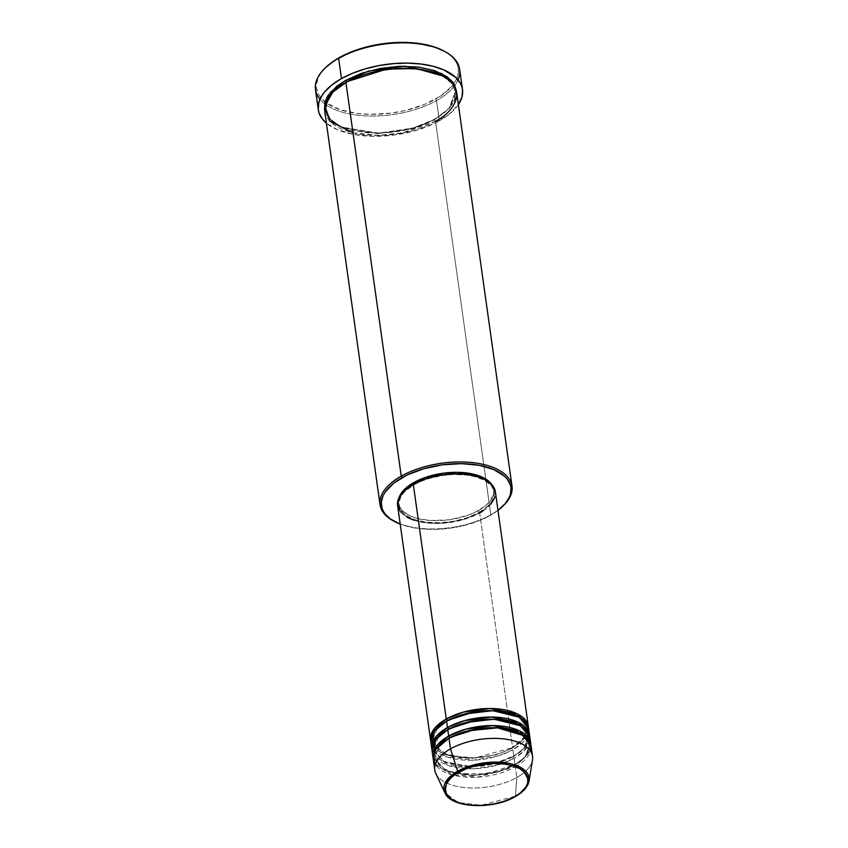 <?xml version="1.0" encoding="UTF-8"?>
<svg xmlns="http://www.w3.org/2000/svg" width="848" height="848" viewBox="0 0 848 848"><rect width="100%" height="100%" fill="white"/><g stroke="black" fill="none" stroke-linecap="round" stroke-linejoin="round"><path stroke-width="0.64" stroke-dasharray="4.24 3.18" d="M515.202 796.643A1.23 0.678 60.7 0 0 515.436 796.187L523.937 789.923L529.078 780.923A42.994 20.977 -8 0 1 515.436 796.187L516.835 777.499A49.364 24.083 172 0 0 532.48 759.956M431.77 745.456L446.62 756.851L473.248 760.19L497.405 756.193L512.934 749.759A1.23 0.678 -119.3 0 1 511.959 748.339L495.667 754.943L470.142 758.578L443.61 753.766L431.95 741.078L437.822 727.372L431.95 741.078L443.61 753.766L470.142 758.578L495.667 754.943L511.959 748.339A1.23 0.678 -119.3 0 1 512.171 747.618A1.23 0.678 -119.3 0 1 512.637 747.629L475.018 757.942L449.016 755.568L432.565 745.339M431.971 744.343L430.773 741.247A49.364 24.083 -8 0 0 462.34 757.868A49.364 24.083 -8 0 0 512.637 747.629L479.65 512.955A49.364 24.083 172 0 0 495.359 491.776L494.999 496.854M447.267 720.758A1.23 0.678 -119.3 0 1 447.044 721.139A1.23 0.678 -119.3 0 1 446.578 721.129A1.23 0.678 60.7 0 0 447.044 721.139A1.23 0.678 60.7 0 0 447.256 720.418M432.968 753.989L447.818 765.384L474.445 768.723L498.603 764.737L514.132 758.292A1.23 0.678 -119.3 0 1 513.157 756.872L496.864 763.476L471.34 767.111L444.808 762.299L433.148 749.611L439.02 735.916L433.148 749.611L444.808 762.299L471.34 767.111L496.864 763.476L513.157 756.872A1.23 0.678 -119.3 0 1 513.379 756.151A1.23 0.678 -119.3 0 1 513.835 756.162L497.532 762.829L472.029 766.645L444.967 762.267L431.982 749.78A49.364 24.083 -8 0 0 463.538 766.401A49.364 24.083 -8 0 0 513.835 756.162L512.934 749.759A49.364 24.083 172 0 0 528.633 728.58M448.465 729.291A1.23 0.678 -119.3 0 1 448.242 729.672A1.23 0.678 -119.3 0 1 447.776 729.662A1.23 0.678 60.7 0 0 448.242 729.672A1.23 0.678 60.7 0 0 448.465 728.951M435.268 764.546L451.719 774.765L477.71 777.15L515.33 766.825A1.23 0.678 -119.3 0 1 514.354 765.405L498.073 772.009L472.537 775.644L446.006 770.832L434.346 758.144L440.218 744.449L434.346 758.144L446.006 770.832L472.537 775.644L498.073 772.009L514.354 765.405A1.23 0.678 -119.3 0 1 514.577 764.695A1.23 0.678 -119.3 0 1 515.033 764.695L498.73 771.362L473.226 775.178L446.165 770.8L433.18 758.313A49.364 24.083 -8 0 0 464.746 774.934A49.364 24.083 -8 0 0 515.033 764.695L514.132 758.292A49.364 24.083 172 0 0 529.841 737.113M449.663 737.824A1.23 0.678 -119.3 0 1 449.44 738.205A1.23 0.678 -119.3 0 1 448.984 738.195A1.23 0.678 60.7 0 0 449.44 738.205A1.23 0.678 60.7 0 0 449.663 737.495M497.967 510.369A65.402 31.906 -8 0 1 490.133 515.478L490.812 514.768A66.632 32.51 172 0 0 503.277 505.747M458.026 79.871A72.801 35.521 -8 0 1 454.804 85.372A72.801 35.521 -8 0 1 436.497 100.552L435.522 99.131A71.571 34.916 172 0 0 453.871 83.708A71.571 34.916 172 0 0 443.472 50.785M434.515 119.738A1.23 0.678 -119.3 0 1 434.738 119.027A1.23 0.678 -119.3 0 1 435.194 119.027L413.05 128.069L378.388 133.189L341.786 127.094L329.872 119.356L324.614 110.039L328.303 117.596L337.589 125.048L351.411 130.316L368.604 132.945L387.663 132.723L406.966 129.649L424.848 123.999L435.194 119.027A1.23 0.678 60.7 0 0 434.738 119.027A1.23 0.678 60.7 0 0 434.515 119.738L412.382 128.716L377.699 133.645L341.638 127.115L330.36 119.208L325.791 109.869L330.36 119.208L341.638 127.115L377.699 133.645L412.382 128.716L434.515 119.738A1.23 0.678 60.7 0 0 435.501 121.158A1.23 0.678 -119.3 0 1 434.515 119.738L449.175 108.343L455.323 91.669L449.175 108.343L434.515 119.738M333.921 91.096L327.561 99.746L325.791 109.869L327.561 99.746L333.921 91.096M346.609 82.129A1.23 0.678 -119.3 0 1 346.376 82.521A1.23 0.678 -119.3 0 1 345.92 82.51A1.23 0.678 60.7 0 0 346.376 82.521A1.23 0.678 60.7 0 0 346.599 81.8M352.98 132.765L378.59 135.33L402.991 132.712L435.501 121.158A66.632 32.51 172 0 0 456.701 92.559M430.879 742.318A49.364 24.083 172 0 0 461.619 759.914A49.364 24.083 172 0 0 512.934 749.759L513.835 756.162L524.52 747.978L529.64 736.053A49.364 24.083 -8 0 1 513.835 756.162A1.23 0.678 60.7 0 0 513.379 756.151A1.23 0.678 60.7 0 0 513.157 756.872A1.23 0.678 60.7 0 0 514.132 758.292L515.033 764.695A1.23 0.678 60.7 0 0 514.577 764.695A1.23 0.678 60.7 0 0 514.354 765.405A1.23 0.678 60.7 0 0 515.33 766.825A49.364 24.083 172 0 0 531.039 745.646M397.595 505.514A49.364 24.083 172 0 0 428.335 523.11A49.364 24.083 172 0 0 479.65 512.955L512.637 747.629L523.322 739.445L528.442 727.52A49.364 24.083 -8 0 1 512.637 747.629A1.23 0.678 60.7 0 0 512.171 747.618A1.23 0.678 60.7 0 0 511.959 748.339A1.23 0.678 60.7 0 0 512.934 749.759L522.834 742.413L528.643 731.835M414.025 483.932L414.131 484.685A48.124 23.479 -8 0 1 464.163 474.785A48.124 23.479 -8 0 1 494.13 491.946A48.124 23.479 -8 0 1 478.823 512.605L478.526 510.464A48.124 23.479 172 0 0 493.833 489.815A48.124 23.479 172 0 0 491.702 484.494L493.865 490.091L493.483 494.766L489.519 501.846L484.759 506.341L474.922 512.34L466.93 515.605L448.878 519.835L430.424 520.524L418.011 518.616L411.026 516.273L403.15 511.376L399.927 507.358L398.486 502.938L399.101 497.5A48.124 23.479 172 0 0 398.518 503.203A48.124 23.479 172 0 0 428.494 520.365A48.124 23.479 172 0 0 478.526 510.464L478.823 512.605A48.124 23.479 -8 0 1 428.791 522.506A48.124 23.479 -8 0 1 398.825 505.344A48.124 23.479 -8 0 1 414.131 484.685L414.025 483.932M502.811 506.182A66.632 32.51 -8 0 1 490.812 514.768L435.501 121.158L490.812 514.768A66.632 32.51 -8 0 1 394.405 521.425M458.386 104.601A72.801 35.521 -8 0 1 439.349 120.819L436.497 100.552A72.801 35.521 172 0 0 454.804 85.372A72.801 35.521 172 0 0 459.658 69.303M532.533 756.31A49.364 24.083 -8 0 1 516.835 777.499L515.33 766.825L516.835 777.499A49.364 24.083 -8 0 1 465.52 787.654A49.364 24.083 -8 0 1 434.78 770.048M530.837 744.586A49.364 24.083 -8 0 1 515.033 764.695L525.718 756.511L530.837 744.586M432.077 750.851A49.364 24.083 172 0 0 462.817 768.447A49.364 24.083 172 0 0 514.132 758.292L524.032 750.946L529.841 740.378M433.275 759.384A49.364 24.083 172 0 0 464.015 776.98A49.364 24.083 172 0 0 515.33 766.825L530.551 751.148M435.83 773.546A49.364 24.083 172 0 0 468.986 787.887A49.364 24.083 172 0 0 516.835 777.499L515.436 796.187A42.994 20.977 -8 0 1 473.767 805.25A42.994 20.977 -8 0 1 444.882 792.753L458.079 802.505L481.187 805.261L515.436 796.187A1.23 0.678 -119.3 0 1 515.436 796.24M443.493 50.806L451.401 56.265L456.192 62.233L457.602 65.466L458.333 68.815L457.761 75.769L456.457 79.299L451.857 86.295L440.409 96.142L424.392 104.463L405.196 110.537L391.437 113.06L370.671 114.342L357.527 113.473L340.101 109.657L326.756 103.149L320.703 97.584L318.636 94.51L316.484 87.927L316.431 84.482L318.371 77.444L320.343 73.924L326.204 67.045M315.467 89.57A72.801 35.521 172 0 0 324.551 103.679A72.801 35.521 172 0 0 436.497 100.552L439.349 120.819A72.801 35.521 -8 0 1 326.416 123.151L337.239 129.606L353.733 134.45L373.385 136.295L394.5 134.991L415.276 130.656L433.9 123.649L448.783 114.575L458.63 104.23M456.447 90.81L455.906 97.287L452.853 103.848L443.833 113.325L435.194 119.027L449.758 107.834L456.51 91.499M324.72 111.109A66.632 32.51 172 0 0 366.23 134.874A66.632 32.51 172 0 0 435.501 121.158M393.832 521.128A66.632 32.51 172 0 0 490.812 514.768L490.133 515.478A65.402 31.906 -8 0 1 400.214 524.106L413.23 527.721L424.774 529.141L437.144 529.3L449.853 528.209L462.425 525.898L479.968 520.354L490.133 515.478L498.613 509.871M490.928 504.115L483.031 510.899M479.65 512.955L463.337 519.623L444.447 523.099L430.318 523.269L421.604 522.198L413.856 520.216M407.347 517.418L400.479 511.895M478.823 512.605L487.632 506.267L491.575 501.634L493.78 496.896L493.674 489.964L491.331 485.724L484.632 480.339L474.636 476.534L466.57 475.039L453.129 474.509L443.769 475.315L430.042 478.187L421.604 481.102L414.131 484.685L405.323 491.024L401.38 495.656L398.751 502.747L400.235 509.5L405.694 515.308L414.672 519.676L426.385 522.241L439.826 522.771L453.85 521.234L467.227 517.736L478.823 512.605M442.338 75.864L451.549 83.252L455.323 91.669L451.549 83.252L442.338 75.864M325.929 67.31A71.571 34.916 172 0 0 342.974 110.558A71.571 34.916 172 0 0 435.522 99.131L436.497 100.552A72.801 35.521 -8 0 1 324.551 103.679A72.801 35.521 -8 0 1 319.95 99.269M520.248 733.191L529.661 744.745L525.135 757.02L514.354 765.405L525.135 757.02L529.661 744.745L520.248 733.191M519.05 724.658L528.463 736.212L523.937 748.487L513.157 756.872L523.937 748.487L528.463 736.212L519.05 724.658M517.852 716.125L527.265 727.679L522.739 739.954L511.959 748.339L522.739 739.954L527.265 727.679L517.852 716.125M525.135 736.287L512.181 747.618C485.056 764.451 431.918 758.981 431.95 741.078C431.155 734.23 436.179 727.584 447.034 721.139C474.159 704.306 527.297 709.776 527.265 727.679L525.855 735.015M468.573 766.475L443.716 761.356L433.148 749.611C432.353 742.763 437.377 736.117 448.232 729.672C475.357 712.839 528.495 718.309 528.463 736.212C529.258 743.071 524.234 749.717 513.379 756.151L494.819 763.391L473.438 766.444M454.496 773.185L440.218 767.037L434.346 758.144C433.551 751.296 438.586 744.65 449.44 738.205C476.555 721.372 529.703 726.853 529.661 744.745C530.456 751.604 525.431 758.25 514.577 764.684L486.476 773.885L456.5 773.62M434.748 119.017C397.935 141.775 326.014 134.609 325.791 109.869C324.742 100.361 331.6 91.245 346.376 82.521C383.179 59.773 455.111 66.939 455.323 91.669C456.372 101.188 449.514 110.304 434.748 119.017M493.833 489.815L494.13 491.946M398.518 503.203L398.825 505.344"/><path stroke-width="1.27" d="M458.556 772.39C466.358 766.878 495.974 758.61 517.185 767.345C537.558 776.556 524.806 792.106 514.747 796.632A1.23 0.678 60.7 0 0 515.202 796.643A1.23 0.678 -119.3 0 1 514.747 796.632L504.677 801.095L493.048 804.127L480.88 805.473L469.198 805.017L459.022 802.791L451.231 798.986L446.483 793.94L445.2 788.078L446.334 783.976L450.903 777.902L455.705 774.129L465.054 769.274L472.378 766.74L484.303 764.249L492.434 763.55L504.104 764.016L511.111 765.309L519.792 768.617L525.612 773.291L527.647 776.98L527.742 782.99L525.824 787.114L520.163 793.06L514.747 796.632C506.945 802.144 477.339 810.423 456.129 801.678C435.745 792.477 448.497 776.927 458.556 772.39A1.23 0.678 -119.3 0 1 457.644 771.256A1.23 0.678 60.7 0 0 458.556 772.39M530.551 751.148L530.488 743.399L524.689 735.937L497.638 727.849L467.863 730.838L448.984 738.195A49.364 24.083 172 0 0 433.275 759.384L434.78 770.048A49.364 24.083 -8 0 1 450.479 748.869L448.984 738.195L450.479 748.869A49.364 24.083 172 0 1 505.164 739.096A49.364 24.083 172 0 1 532.48 759.956L529.078 780.923L522.071 768.235L498.295 762.161L473.428 765.013L457.644 771.256A42.994 20.977 -8 0 1 505.27 762.744A42.994 20.977 -8 0 1 529.078 780.923C527.901 786.827 523.28 792.074 515.202 796.643C493.006 809.925 450.924 808.229 444.882 792.753A42.994 20.977 -8 0 1 457.644 771.256L450.479 748.869L457.644 771.256L447.023 779.969L444.882 792.753L435.83 773.546A49.364 24.083 172 0 1 450.479 748.869A49.364 24.083 -8 0 1 501.793 738.714A49.364 24.083 -8 0 1 532.533 756.31L531.039 745.646A49.364 24.083 172 0 0 500.299 728.04A49.364 24.083 172 0 0 448.984 738.195L436.264 748.901L433.233 756.416L435.268 764.546M432.565 745.339L431.971 744.343M400.479 511.895L397.564 505.228L398.867 497.999L404.263 490.833L413.305 484.325L446.281 718.998A49.364 24.083 -8 0 1 497.596 708.843A49.364 24.083 -8 0 1 528.336 726.439L495.359 491.776A49.364 24.083 172 0 0 464.619 474.17A49.364 24.083 172 0 0 413.305 484.325A49.364 24.083 172 0 0 397.595 505.514L430.583 740.187A49.364 24.083 -8 0 0 430.773 741.247L434.865 728.019L446.281 718.998A1.23 0.678 -119.3 0 1 447.256 720.418L437.822 727.372L447.256 720.418A1.23 0.678 -119.3 0 1 447.267 720.758M528.643 731.835L527.18 724.309L520.163 717.419L492.847 710.677L464.545 714.005L446.578 721.129L447.479 727.531L446.578 721.129A49.364 24.083 172 0 0 430.879 742.318L431.78 748.72A49.364 24.083 -8 0 0 431.982 749.78L436.063 736.552L447.479 727.531A49.364 24.083 -8 0 1 498.794 717.376A49.364 24.083 -8 0 1 529.534 734.983L528.633 728.58A49.364 24.083 172 0 0 497.893 710.974A49.364 24.083 172 0 0 446.578 721.129L434.494 730.987L431.77 745.456M431.78 748.72A49.364 24.083 -8 0 1 447.479 727.531A1.23 0.678 -119.3 0 1 448.465 728.951L439.02 735.916L448.465 728.951A1.23 0.678 -119.3 0 1 448.465 729.291M529.841 740.378L528.378 732.842L521.361 725.952L494.045 719.21L465.743 722.538L447.776 729.662L448.677 736.064L447.776 729.662A49.364 24.083 172 0 0 432.077 750.851L432.978 757.253A49.364 24.083 -8 0 0 433.18 758.313L437.271 745.085L448.677 736.064A49.364 24.083 -8 0 1 499.991 725.909A49.364 24.083 -8 0 1 530.731 743.516L529.841 737.113A49.364 24.083 172 0 0 499.09 719.507A49.364 24.083 172 0 0 447.776 729.662L435.692 739.52L432.968 753.989M432.978 757.253A49.364 24.083 -8 0 1 448.677 736.064A1.23 0.678 -119.3 0 1 449.663 737.495L440.218 744.449L449.663 737.495A1.23 0.678 -119.3 0 1 449.663 737.824M502.366 506.616L503.277 505.747A66.632 32.51 172 0 0 487.399 465.478A66.632 32.51 172 0 0 401.242 476.12L402.217 477.541A65.402 31.906 -8 0 1 486.784 467.1A65.402 31.906 -8 0 1 502.366 506.616A65.402 31.906 -8 0 1 497.967 510.369L505.069 503.754L509.266 497.363L510.464 494.13L510.994 487.78L510.316 484.717L507.136 478.95L504.645 476.311L493.949 469.654L479.131 465.298L461.471 463.644L442.497 464.81L423.841 468.711L407.114 474.997L393.748 483.148L384.897 492.444L383.084 495.656L381.314 502.09L382.035 508.302L383.328 511.259L385.225 514.068L390.748 519.156L400.214 524.106A65.402 31.906 -8 0 1 394.956 521.721A65.402 31.906 -8 0 1 402.217 477.541L401.242 476.12A66.632 32.51 -8 0 1 470.513 462.414A66.632 32.51 -8 0 1 512.012 486.169A66.632 32.51 -8 0 1 502.811 506.182M444.585 51.378L443.472 50.785A71.571 34.916 172 0 0 339.306 57.611L338.628 58.321A72.801 35.521 -8 0 1 444.585 51.378A72.801 35.521 -8 0 1 458.026 79.871M346.599 81.8L386.571 69.112L416.167 68.508L442.338 75.864L416.167 68.508L386.571 69.112L346.599 81.8A1.23 0.678 60.7 0 0 345.624 80.38L336.985 86.093L327.964 95.559L324.911 102.131L324.614 110.039L330.338 92.411L345.624 80.38A1.23 0.678 -119.3 0 1 346.599 81.8L333.921 91.096L346.599 81.8A1.23 0.678 -119.3 0 1 346.609 82.129M512.012 486.169L456.701 92.559A66.632 32.51 172 0 0 415.191 68.805A66.632 32.51 172 0 0 345.92 82.51L332.904 92.093L324.858 105.809L330.116 121.423L352.98 132.765M529.534 734.983A49.364 24.083 -8 0 1 529.64 736.053L518.775 722.549L491.469 717.037L464.587 720.641L447.479 727.531A1.23 0.678 60.7 0 1 448.465 728.951L477.975 719.602L499.811 719.189L519.05 724.658L499.811 719.189L477.975 719.602L448.465 728.951M528.336 726.439A49.364 24.083 -8 0 1 528.442 727.52L517.577 714.016L490.271 708.504L463.39 712.108L446.281 718.998L413.305 484.325L425.198 479.056L438.925 475.484L453.298 473.894L467.089 474.435L479.099 477.064L485.607 479.873L492.476 485.395L495.391 492.052M398.878 498.264L401.083 493.515L405.015 488.893L413.835 482.554L414.025 483.932L413.835 482.554L425.431 477.413L443.472 473.184L457.432 472.325L474.339 474.403L484.325 478.208L489.201 481.653L491.702 484.494A48.124 23.479 172 0 0 413.835 482.554A48.124 23.479 172 0 0 399.101 497.5M435.501 121.158C451.539 113.939 471.87 89.146 439.381 74.476C405.567 60.537 358.354 73.734 345.92 82.51L401.242 476.12L345.92 82.51A66.632 32.51 172 0 0 324.72 111.109L380.042 504.719A66.632 32.51 -8 0 1 401.242 476.12A66.632 32.51 172 0 0 393.832 521.128L394.956 521.721M462.51 89.57L459.658 69.303A72.801 35.521 172 0 0 414.312 43.343A72.801 35.521 172 0 0 338.628 58.321L341.479 78.588A72.801 35.521 -8 0 1 417.163 63.611A72.801 35.521 -8 0 1 462.51 89.57A72.801 35.521 -8 0 1 458.386 104.601L461.969 97.054L462.563 89.983L461.81 86.57L460.379 83.284L455.503 77.221L443.589 69.801L433.021 66.261L420.809 64.003L407.432 63.112L393.408 63.632L379.268 65.54L365.552 68.752L352.789 73.161L341.479 78.588L338.628 58.321A72.801 35.521 172 0 0 315.467 89.57L318.318 109.837A72.801 35.521 -8 0 1 341.479 78.588L332.045 84.832L324.848 91.637L322.187 95.177L318.848 102.354L318.265 109.424L319.007 112.837L322.558 119.25L326.416 123.151A72.801 35.521 -8 0 1 318.318 109.837M530.731 743.516A49.364 24.083 -8 0 1 530.837 744.586L519.983 731.082L492.667 725.57L465.796 729.174L448.677 736.064A1.23 0.678 60.7 0 1 449.663 737.495L479.173 728.135L501.009 727.722L520.248 733.191L501.009 727.722L479.173 728.135L449.663 737.495M325.908 67.321L334.409 60.59L350.425 52.279L369.633 46.205L383.391 43.683L404.146 42.4L417.301 43.269L434.717 47.085L444.151 51.156M345.624 80.38L361.683 73.267L380.211 68.434L399.62 66.292L418.234 67.024L434.452 70.575L446.885 76.638L452.514 81.821L454.443 84.683L456.51 91.499L452.503 81.8L441.458 73.437L404.613 66.208L368.573 71.115L345.624 80.38M394.405 521.425A66.632 32.51 -8 0 1 380.042 504.719M494.999 496.854L490.928 504.115M483.031 510.899L479.65 512.955M413.856 520.216L407.347 517.418M430.583 740.187A49.364 24.083 -8 0 1 446.281 718.998A1.23 0.678 60.7 0 1 447.256 720.418L476.767 711.069L498.613 710.656L517.852 716.125L498.613 710.656L476.767 711.069L447.256 720.418M319.95 99.269A72.801 35.521 -8 0 1 325.017 68.179A72.801 35.521 -8 0 1 338.628 58.321L339.306 57.611A71.571 34.916 172 0 0 325.929 67.31L325.017 68.179M473.438 766.444L468.573 766.475M456.5 773.62L454.496 773.185M525.135 736.287L525.855 735.015"/></g></svg>
